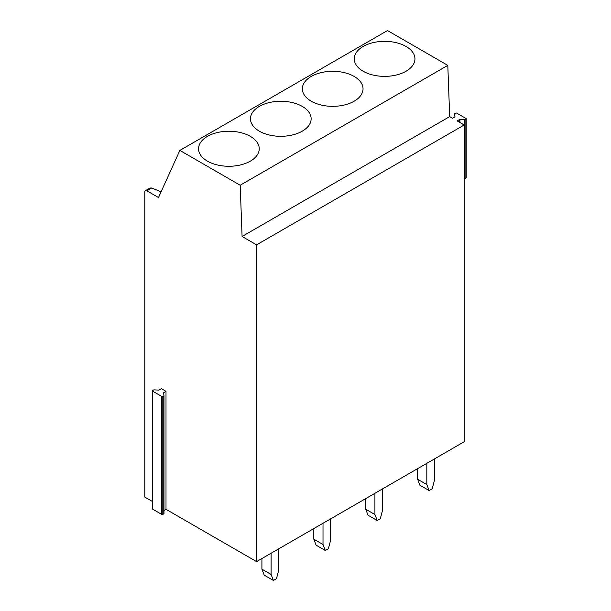 <?xml version="1.0" encoding="UTF-8"?>
<svg xmlns="http://www.w3.org/2000/svg" width="611" height="611" viewBox="0 0 611 611"><rect width="100%" height="100%" fill="white"/><g stroke="black" fill="none" stroke-linecap="round" stroke-linejoin="round"><path stroke-width="0.92" d="M166.009 391.346L163.794 392.621A0.733 0.42 180 0 0 163.588 392.957L163.977 395.546A0.733 0.42 180 0 1 163.763 395.882L162.786 396.447A0.726 0.42 180 0 1 161.77 396.447L152.567 391.139A0.726 0.42 180 0 1 152.567 390.544L153.544 389.986A0.733 0.42 180 0 1 154.125 389.864L158.616 390.085A0.733 0.42 180 0 0 159.196 389.963L161.411 388.688L166.009 391.346L166.009 509.322L163.977 510.49M163.977 395.623L163.977 513.523A0.733 0.42 180 0 1 163.763 513.859L162.786 514.424A0.726 0.42 180 0 1 161.77 514.424L152.567 509.116A0.726 0.42 180 0 1 152.36 508.818L152.36 390.841M166.009 509.322L256.582 561.616L464.192 441.753L464.192 124.98L457.143 120.909L459.357 119.634L459.357 122.185M459.93 122.521L459.93 119.512L464.421 119.741A0.733 0.42 0 0 0 465.002 119.619L465.979 119.053A0.726 0.42 0 0 0 465.979 118.465L456.784 113.157A0.726 0.42 0 0 0 455.768 113.157L454.79 113.722A0.733 0.42 0 0 0 454.576 114.051L454.966 116.648A0.733 0.42 0 0 1 454.76 116.976L452.545 118.259L449.696 116.609L447.802 65.377L387.481 30.55L179.863 150.413L158.501 197.536L146.854 190.815A2.895 1.673 60 0 0 145.403 190.67L150.008 188.012L151.704 188.012L146.854 190.815M459.93 119.512A0.733 0.42 0 0 0 459.357 119.634M449.696 116.609L242.086 236.472L240.192 185.24L179.863 150.413M464.192 124.98L256.582 244.843L242.086 236.472M464.192 178.718L464.421 178.725A0.733 0.42 0 0 0 465.002 178.611L465.979 178.045A0.726 0.42 0 0 0 466.193 177.748L466.193 118.755M256.582 561.616L256.582 244.843M447.802 65.377L240.192 185.24M207.435 161.144A30.344 17.52 -0 0 0 240.505 164.939A30.344 17.52 -0 0 0 259.24 148.756A30.344 17.52 -0 0 0 250.35 136.368A30.344 17.52 -0 0 0 217.279 132.572A30.344 17.52 -0 0 0 198.552 148.756A30.344 17.52 -0 0 0 207.435 161.144M259.339 131.174A30.344 17.52 -0 0 0 292.409 134.97A30.344 17.52 -0 0 0 311.136 118.786A30.344 17.52 -0 0 0 302.254 106.398A30.344 17.52 -0 0 0 269.184 102.602A30.344 17.52 -0 0 0 250.457 118.786A30.344 17.52 -0 0 0 259.339 131.174M311.243 101.212A30.344 17.52 -0 0 0 344.314 105.008A30.344 17.52 -0 0 0 363.041 88.824A30.344 17.52 -0 0 0 354.159 76.436A30.344 17.52 -0 0 0 321.088 72.633A30.344 17.52 -0 0 0 302.353 88.824A30.344 17.52 -0 0 0 311.243 101.212M363.148 71.243A30.344 17.52 -0 0 0 396.211 75.038A30.344 17.52 -0 0 0 414.945 58.855A30.344 17.52 -0 0 0 406.055 46.467A30.344 17.52 -0 0 0 372.993 42.671A30.344 17.52 -0 0 0 354.258 58.855A30.344 17.52 -0 0 0 363.148 71.243M152.36 501.44L144.807 497.079L144.807 191.991A2.895 1.673 60 0 1 145.403 190.67M161.098 191.808L151.704 188.012M434.482 458.907L434.482 480.139L432.183 488.785L429.121 490.549L426.822 484.569L417.626 479.253L417.626 468.637M426.822 484.569L426.822 463.329M429.121 490.549L419.925 485.241L417.626 479.253M382.578 488.869L382.578 510.109L380.279 518.747L377.216 520.519L374.917 514.531L365.722 509.223L365.722 498.607M374.917 514.531L374.917 493.298M377.216 520.519L368.021 515.21L365.722 509.223M330.673 518.838L330.673 540.071L328.374 548.716L325.312 550.48L323.013 544.5L313.817 539.185L313.817 528.568M323.013 544.5L323.013 523.26M325.312 550.48L316.116 545.172L313.817 539.185M278.776 548.8L278.776 570.04L276.478 578.678L273.407 580.45L271.108 574.462L261.913 569.154L261.913 558.538M271.108 574.462L271.108 553.23M273.407 580.45L264.212 575.142L261.913 569.154M163.794 394.355L163.794 392.621M163.763 395.882L163.763 513.859M162.786 514.424L162.786 396.447M161.77 396.447L161.77 514.424M152.567 509.116L152.567 391.139M464.421 119.741L464.421 178.725M465.002 178.611L465.002 119.619M465.979 119.053L465.979 178.045M163.977 395.584L163.977 513.561"/></g></svg>
